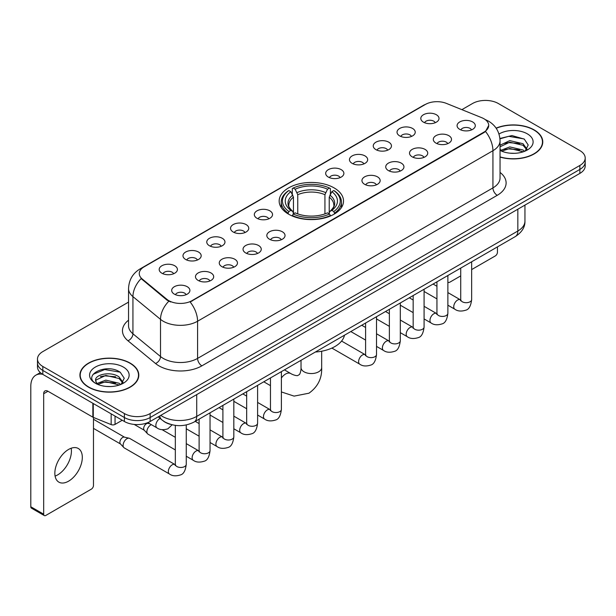 <?xml version="1.0" encoding="UTF-8"?>
<svg xmlns="http://www.w3.org/2000/svg" width="616" height="616" viewBox="0 0 616 616"><rect width="100%" height="100%" fill="white"/><g stroke="black" fill="none" stroke-linecap="round" stroke-linejoin="round"><path stroke-width="0.92" d="M334.095 187.895A32.178 18.58 0 0 0 299.03 183.868A32.178 18.58 0 0 0 279.163 201.032A32.178 18.58 0 0 0 288.588 214.168A32.178 18.58 0 0 0 323.654 218.195A32.178 18.58 0 0 0 343.52 201.032A32.178 18.58 0 0 0 334.095 187.895M399.692 135.897A9.109 5.259 180 0 1 397.882 134.404A9.109 5.259 180 0 1 400.9 127.874A9.109 5.259 180 0 1 412.574 128.459A9.109 5.259 180 0 1 414.375 134.404A9.109 5.259 180 0 1 399.692 135.897M411.457 136.436A5.467 3.157 0 0 0 409.994 134.904A5.467 3.157 0 0 0 404.612 134.103A5.467 3.157 0 0 0 400.8 136.436M375.906 149.626A9.109 5.259 180 0 1 374.105 148.14A9.109 5.259 180 0 1 377.115 141.603A9.109 5.259 180 0 1 388.788 142.188A9.109 5.259 180 0 1 390.598 148.14A9.109 5.259 180 0 1 375.906 149.626M387.68 150.173A5.467 3.157 0 0 0 386.209 148.633A5.467 3.157 0 0 0 380.827 147.832A5.467 3.157 0 0 0 377.015 150.173M352.129 163.356A9.109 5.259 180 0 1 350.319 161.869A9.109 5.259 180 0 1 353.338 155.332A9.109 5.259 180 0 1 365.003 155.917A9.109 5.259 180 0 1 366.813 161.869A9.109 5.259 180 0 1 352.129 163.356M363.894 163.902A5.467 3.157 0 0 0 362.431 162.362A5.467 3.157 0 0 0 357.049 161.561A5.467 3.157 0 0 0 353.238 163.902M328.343 177.085A9.109 5.259 180 0 1 326.534 175.599A9.109 5.259 180 0 1 329.552 169.061A9.109 5.259 180 0 1 341.218 169.654A9.109 5.259 180 0 1 343.027 175.599A9.109 5.259 180 0 1 328.343 177.085M340.109 177.631A5.467 3.157 0 0 0 338.646 176.091A5.467 3.157 0 0 0 333.264 175.298A5.467 3.157 0 0 0 329.452 177.631M256.995 218.28A9.109 5.259 180 0 1 255.186 216.794A9.109 5.259 180 0 1 258.204 210.256A9.109 5.259 180 0 1 269.87 210.841A9.109 5.259 180 0 1 271.679 216.794A9.109 5.259 180 0 1 256.995 218.28M268.761 218.826A5.467 3.157 0 0 0 267.298 217.286A5.467 3.157 0 0 0 261.916 216.485A5.467 3.157 0 0 0 258.104 218.826M233.21 232.009A9.109 5.259 180 0 1 231.408 230.523A9.109 5.259 180 0 1 234.419 223.985A9.109 5.259 180 0 1 246.092 224.57A9.109 5.259 180 0 1 247.894 230.523A9.109 5.259 180 0 1 233.21 232.009M244.983 232.555A5.467 3.157 0 0 0 243.513 231.015A5.467 3.157 0 0 0 238.13 230.222A5.467 3.157 0 0 0 234.319 232.555M209.432 245.738A9.109 5.259 180 0 1 207.623 244.252A9.109 5.259 180 0 1 210.641 237.722A9.109 5.259 180 0 1 222.307 238.307A9.109 5.259 180 0 1 224.116 244.252A9.109 5.259 180 0 1 209.432 245.738M221.198 246.285A5.467 3.157 0 0 0 219.735 244.752A5.467 3.157 0 0 0 214.345 243.951A5.467 3.157 0 0 0 210.541 246.285M185.647 259.475A9.109 5.259 180 0 1 183.838 257.981A9.109 5.259 180 0 1 186.856 251.451A9.109 5.259 180 0 1 198.521 252.036A9.109 5.259 180 0 1 200.331 257.981A9.109 5.259 180 0 1 185.647 259.475M197.413 260.014A5.467 3.157 0 0 0 195.95 258.481A5.467 3.157 0 0 0 190.567 257.68A5.467 3.157 0 0 0 186.756 260.014M161.862 273.204A9.109 5.259 180 0 1 160.052 271.718A9.109 5.259 180 0 1 163.071 265.18A9.109 5.259 180 0 1 174.744 265.765A9.109 5.259 180 0 1 176.546 271.718A9.109 5.259 180 0 1 161.862 273.204M173.635 273.75A5.467 3.157 0 0 0 172.164 272.21A5.467 3.157 0 0 0 166.782 271.41A5.467 3.157 0 0 0 162.971 273.75M423.477 122.161A9.109 5.259 180 0 1 421.667 120.674A9.109 5.259 180 0 1 424.686 114.137A9.109 5.259 180 0 1 436.351 114.73A9.109 5.259 180 0 1 438.161 120.674A9.109 5.259 180 0 1 423.477 122.161M435.243 122.707A5.467 3.157 0 0 0 433.78 121.175A5.467 3.157 0 0 0 428.397 120.374A5.467 3.157 0 0 0 424.586 122.707M435.966 143.105A9.109 5.259 180 0 1 434.157 141.618A9.109 5.259 180 0 1 437.175 135.081A9.109 5.259 180 0 1 448.848 135.674A9.109 5.259 180 0 1 450.65 141.618A9.109 5.259 180 0 1 435.966 143.105M447.74 143.651A5.467 3.157 0 0 0 446.269 142.111A5.467 3.157 0 0 0 440.887 141.318A5.467 3.157 0 0 0 437.075 143.651M412.181 156.834A9.109 5.259 180 0 1 410.379 155.347A9.109 5.259 180 0 1 413.39 148.818A9.109 5.259 180 0 1 425.063 149.403A9.109 5.259 180 0 1 426.873 155.347A9.109 5.259 180 0 1 412.181 156.834M423.954 157.38A5.467 3.157 0 0 0 422.484 155.848A5.467 3.157 0 0 0 417.101 155.047A5.467 3.157 0 0 0 413.29 157.38M388.403 170.57A9.109 5.259 180 0 1 386.594 169.084A9.109 5.259 180 0 1 389.612 162.547A9.109 5.259 180 0 1 401.278 163.132A9.109 5.259 180 0 1 403.087 169.084A9.109 5.259 180 0 1 388.403 170.57M400.169 171.109A5.467 3.157 0 0 0 398.706 169.577A5.467 3.157 0 0 0 393.324 168.776A5.467 3.157 0 0 0 389.512 171.109M364.618 184.299A9.109 5.259 180 0 1 362.809 182.813A9.109 5.259 180 0 1 365.827 176.276A9.109 5.259 180 0 1 377.5 176.861A9.109 5.259 180 0 1 379.302 182.813A9.109 5.259 180 0 1 364.618 184.299M376.391 184.846A5.467 3.157 0 0 0 374.921 183.306A5.467 3.157 0 0 0 369.538 182.505A5.467 3.157 0 0 0 365.727 184.846M269.485 239.224A9.109 5.259 180 0 1 267.683 237.738A9.109 5.259 180 0 1 270.694 231.2A9.109 5.259 180 0 1 282.367 231.785A9.109 5.259 180 0 1 284.176 237.738A9.109 5.259 180 0 1 269.485 239.224M281.258 239.77A5.467 3.157 0 0 0 279.787 238.23A5.467 3.157 0 0 0 274.405 237.43A5.467 3.157 0 0 0 270.593 239.77M245.707 252.953A9.109 5.259 180 0 1 243.898 251.467A9.109 5.259 180 0 1 246.916 244.929A9.109 5.259 180 0 1 258.581 245.515A9.109 5.259 180 0 1 260.391 251.467A9.109 5.259 180 0 1 245.707 252.953M257.473 253.499A5.467 3.157 0 0 0 256.01 251.959A5.467 3.157 0 0 0 250.627 251.159A5.467 3.157 0 0 0 246.816 253.499M221.922 266.682A9.109 5.259 180 0 1 220.112 265.196A9.109 5.259 180 0 1 223.131 258.658A9.109 5.259 180 0 1 234.796 259.251A9.109 5.259 180 0 1 236.606 265.196A9.109 5.259 180 0 1 221.922 266.682M233.687 267.228A5.467 3.157 0 0 0 232.224 265.696A5.467 3.157 0 0 0 226.842 264.895A5.467 3.157 0 0 0 223.03 267.228M198.136 280.419A9.109 5.259 180 0 1 196.335 278.925A9.109 5.259 180 0 1 199.345 272.395A9.109 5.259 180 0 1 211.019 272.98A9.109 5.259 180 0 1 212.828 278.925A9.109 5.259 180 0 1 198.136 280.419M209.91 280.958A5.467 3.157 0 0 0 208.439 279.425A5.467 3.157 0 0 0 203.057 278.625A5.467 3.157 0 0 0 199.245 280.958M174.359 294.148A9.109 5.259 180 0 1 172.549 292.662A9.109 5.259 180 0 1 175.568 286.124A9.109 5.259 180 0 1 187.233 286.71A9.109 5.259 180 0 1 189.043 292.662A9.109 5.259 180 0 1 174.359 294.148M186.124 294.694A5.467 3.157 0 0 0 184.661 293.154A5.467 3.157 0 0 0 179.279 292.354A5.467 3.157 0 0 0 175.468 294.694M459.752 129.375A9.109 5.259 180 0 1 457.942 127.889A9.109 5.259 180 0 1 460.96 121.352A9.109 5.259 180 0 1 472.626 121.937A9.109 5.259 180 0 1 474.435 127.889A9.109 5.259 180 0 1 459.752 129.375M471.517 129.922A5.467 3.157 0 0 0 470.054 128.382A5.467 3.157 0 0 0 464.672 127.581A5.467 3.157 0 0 0 460.86 129.922M481.727 117.679A16.393 9.463 180 0 1 483.922 118.742A16.393 9.463 180 0 1 488.719 125.433A16.393 9.463 180 0 1 483.922 132.124L192 300.662A16.393 9.463 180 0 1 166.982 299.399L142.227 278.994A16.393 9.463 180 0 1 139.262 273.566A16.393 9.463 180 0 1 144.067 266.874L425.387 104.451A16.393 9.463 180 0 1 446.377 103.388L481.727 117.679M170.647 424.401A18.21 10.518 180 0 1 163.294 420.959M500.046 157.088A29.445 17.002 0 0 0 542.773 141.919A29.445 17.002 0 0 0 534.149 129.899A29.445 17.002 0 0 0 496.103 128.128M130.184 363.124A29.445 17.002 0 0 0 98.09 359.436A29.445 17.002 0 0 0 79.918 375.144A29.445 17.002 0 0 0 88.542 387.164A29.445 17.002 0 0 0 120.628 390.852A29.445 17.002 0 0 0 138.808 375.144A29.445 17.002 0 0 0 130.184 363.124M80.219 376.676A29.445 17.002 0 0 0 80.118 377.123M488.719 125.433L485.508 131.462L483.922 132.617L190.151 301.979A21.252 12.266 60 0 1 197.582 321.236A24.286 14.022 180 0 1 163.24 321.236A24.286 14.022 180 0 1 160.514 319.365L132.933 296.619A24.286 14.022 180 0 1 128.544 288.581L128.544 325.756A24.286 14.022 0 0 0 132.933 333.803L160.514 356.541A24.286 14.022 0 0 0 163.24 358.412A24.286 14.022 0 0 0 197.582 358.412L492.931 187.895A24.286 14.022 0 0 0 500.046 177.978L500.046 140.802A24.286 14.022 180 0 1 492.931 150.712A21.252 12.266 -120 0 0 485.508 131.462M128.544 302.11L42.82 351.597A18.21 10.518 0 0 0 37.484 359.036L37.484 366.967A18.21 10.518 0 0 0 42.82 374.397L124.386 421.49L124.386 417.525A18.21 10.518 0 0 0 150.142 417.525L579.864 169.431A18.21 10.518 0 0 0 585.2 161.993A18.21 10.518 0 0 1 579.864 169.431L150.142 417.525A18.21 10.518 0 0 1 124.386 417.525L42.82 370.432L124.386 417.525L124.386 413.559A18.21 10.518 0 0 0 150.142 413.559L579.864 165.465A18.21 10.518 0 0 0 585.2 158.027A18.21 10.518 0 0 0 579.864 150.589L498.298 103.503A18.21 10.518 0 0 0 472.541 103.503L461.877 109.656M37.484 363.001A18.21 10.518 0 0 0 42.82 370.432A18.21 10.518 0 0 1 37.484 363.001M170.663 301.979L166.982 300.115L141.126 278.594A21.252 14.214 129.5 0 0 132.933 296.619L132.933 333.803A6.068 4.058 -50.5 0 1 127.959 340.771A30.353 17.525 180 0 1 128.544 320.197M37.484 359.036A18.21 10.518 0 0 0 42.82 366.466L124.386 413.559M138.608 377.123A29.445 17.002 0 0 0 138.5 376.676M542.573 143.898A29.445 17.002 0 0 0 542.465 143.451M124.386 421.49A18.21 10.518 0 0 0 150.142 421.49L579.864 173.396A18.21 10.518 0 0 0 585.2 165.958L585.2 158.027M500.046 156.895A29.145 16.825 0 0 0 542.465 141.919A29.145 16.825 0 0 0 533.933 130.022A29.145 16.825 0 0 0 496.219 128.297M510.033 153.184L514.614 153.322M500.939 150.281L509.771 146.908L523.03 150.011L524.632 151.297M501.755 151.128L509.771 148.487L523.315 151.782M500.046 148.872A13.721 7.923 0 0 0 501.871 151.236M500.046 145.214L509.771 140.617L523.03 143.713L526.965 149.157M500.046 146.793L509.771 142.188L523.03 145.291L526.657 149.565M500.046 150.389A19.789 11.427 0 0 0 527.319 149.996A19.789 11.427 0 0 0 527.319 133.834A19.789 11.427 0 0 0 498.991 134.034M525.102 151.105L528.205 145.014L524.278 139.108L511.942 135.566L499.923 138.469M501.077 150.889L500.046 149.796M499.961 138.846L508.693 136.321L524.008 138.923M504.335 143.405L508.693 142.612L519.627 143.551M504.335 149.703L508.693 148.91L519.627 149.85M447.87 281.943A3.034 1.756 120 0 0 448.271 282.351A3.034 1.756 120 0 0 449.788 282.205L460.722 275.891M471.656 269.577L495.295 255.933A3.034 1.756 120 0 0 497.443 252.214L497.443 246.9M88.758 387.041A29.145 16.825 0 0 0 120.513 390.69A29.145 16.825 0 0 0 138.5 375.144A29.145 16.825 0 0 0 129.968 363.248A29.145 16.825 0 0 0 98.206 359.598A29.145 16.825 0 0 0 80.219 375.144A29.145 16.825 0 0 0 88.758 387.041M106.067 386.409L110.649 386.548M96.974 383.506L105.806 380.134L119.065 383.237L120.667 384.523M97.79 384.353L105.806 381.712L119.35 385.008M97.112 384.122L95.696 380.796A13.721 7.923 0 0 0 97.906 384.461M123 382.39L119.065 376.938C110.826 370.793 93.878 374.59 95.696 380.796L95.642 380.188M95.726 380.988L96.104 379.964L105.806 375.413L119.065 378.517L122.692 382.798M121.136 384.33L124.239 378.239L120.312 372.334C106.429 362.347 81.751 375.498 96.004 383.568L96.704 383.999M123.354 367.067A19.789 11.427 0 0 0 95.364 367.067A19.789 11.427 0 0 0 95.364 383.221A19.789 11.427 0 0 0 123.354 383.221A19.789 11.427 0 0 0 123.354 367.067M93.108 374.312L104.728 369.546L120.043 372.149M100.37 376.63L104.728 375.845L115.662 376.776M100.37 382.929L104.728 382.136L115.662 383.075M288.011 213.821L288.873 211.519A28.898 16.686 0 0 1 288.873 190.536L290.86 191.684A26.103 15.069 0 0 0 290.86 210.372L292.823 211.488L293.455 213.829M293.455 212.874L293.455 197.182L290.86 191.684M292.307 194.171L292.307 188.55L293.17 188.057A28.898 16.686 0 0 1 329.514 188.057L327.527 189.204A26.103 15.069 0 0 0 295.156 189.204L297.751 194.702L297.751 213.898M324.932 213.898L324.932 194.702L327.527 189.204M315.353 352.029A33.395 19.281 0 0 0 344.49 335.204M292.307 215.492A30.115 17.387 0 0 0 330.384 215.492L329.514 213.998A28.898 16.686 0 0 1 293.17 213.998L292.307 216.008M330.384 216.008L330.384 215.492M288.873 190.536L288.011 191.029A30.115 17.387 0 0 0 281.227 202.017A30.115 17.387 0 0 0 288.011 213.013M329.514 188.057L330.384 188.55L330.384 194.171M293.17 213.998L295.156 212.851A26.103 15.069 0 0 0 327.527 212.851L329.514 213.998M290.86 210.372L288.873 211.519M295.156 189.204L293.17 188.057M292.823 195.064A23.354 13.483 0 0 0 292.823 211.488L292.931 211.565C289.62 208.354 288.265 206.175 288.881 205.028A22.461 12.967 0 0 1 293.455 197.182M334.673 213.013A30.115 17.387 0 0 0 341.457 202.017A30.115 17.387 0 0 0 334.673 191.029L333.81 190.536A28.898 16.686 0 0 1 333.81 211.519L334.673 213.821M333.81 211.519L331.824 210.372A26.103 15.069 0 0 0 331.824 191.684L333.81 190.536M331.824 191.684L329.229 197.182L329.229 212.874L329.86 211.488L331.824 210.372M329.229 197.182A22.461 12.967 0 0 1 333.803 205.028C334.419 206.183 333.064 208.362 329.752 211.565L329.86 211.488A23.354 13.483 0 0 0 329.86 195.064M329.229 213.829L329.229 212.874M175.329 449.926L148.009 434.157A5.467 3.157 -60 0 1 147.571 433.803A5.467 3.157 -60 0 1 146.877 431.654A5.467 3.157 -60 0 1 150.743 424.963A5.467 3.157 -60 0 1 151.39 424.655M147.571 433.803L144.159 430.107A3.942 2.279 -60 0 1 143.659 428.559A3.942 2.279 -60 0 1 146.454 423.723A3.942 2.279 -60 0 1 148.048 423.385L149.911 423.8M186.255 424.955L186.255 464.325C185.508 470.67 183.545 474.212 180.365 474.951C175.853 476.353 172.226 476.037 169.477 474.012L124.232 447.886A5.467 3.157 -60 0 1 123.793 447.532A5.467 3.157 -60 0 1 123.1 445.383A5.467 3.157 -60 0 1 126.965 438.692A5.467 3.157 -60 0 1 129.167 438.222A5.467 3.157 -60 0 1 129.691 438.423L175.314 464.741M123.793 447.532L120.374 443.843A3.942 2.279 -60 0 1 119.881 442.288A3.942 2.279 -60 0 1 122.669 437.452A3.942 2.279 -60 0 1 124.263 437.114L129.167 438.222M71.171 448.24A19.427 11.219 -60 0 1 57.681 474.882A19.427 11.219 -60 0 1 55.086 476.099M68.576 481.173A19.427 11.219 120 0 0 81.266 464.056A19.427 11.219 120 0 0 78.294 448.487A19.427 11.219 120 0 0 68.576 449.449A19.427 11.219 120 0 0 55.887 466.574A19.427 11.219 120 0 0 58.867 482.135A19.427 11.219 120 0 0 68.576 481.173M115.046 416.1L115.046 424.409L122.237 420.251M42.612 374.282A24.286 14.022 -120 0 0 35.828 375.183A24.286 14.022 -120 0 0 30.8 386.301L30.8 506.752L43.682 514.191L43.682 393.732A6.068 3.503 60 0 1 44.937 390.952A6.068 3.503 60 0 1 47.971 391.252L92.862 417.171L92.862 403.288M43.682 514.191A3.034 1.756 120 0 0 44.306 515.577L31.431 508.146A3.034 1.756 -60 0 1 30.8 506.752M44.306 515.577A3.034 1.756 120 0 0 45.823 515.43L91.33 489.158A3.034 1.756 120 0 0 93.478 485.439L93.478 417.455M115.046 424.409A3.034 1.756 180 0 1 111.157 424.601L93.262 417.363A3.034 1.756 180 0 1 92.862 417.171M142.227 278.994L142.227 279.71M166.982 299.399L166.982 300.115M192 300.662L192 301.155M483.922 132.124L483.922 132.617M201.871 365.85A6.068 3.503 60 0 1 197.582 358.412L197.582 321.236L492.931 150.712L492.931 187.895A6.068 3.503 60 0 0 497.228 195.326L201.871 365.85A30.353 17.525 180 0 1 158.943 365.85A30.353 17.525 180 0 1 155.54 363.509L127.959 340.771M500.046 140.802C499.638 132.07 495.795 125.525 488.534 121.159L485.47 119.666A21.252 9.948 112 0 0 485.177 119.558M142.257 268.114A21.252 12.266 -120 0 0 140.055 268.938C132.794 273.304 128.952 279.849 128.544 288.581M140.055 268.938L423.6 105.236A21.252 12.266 60 0 1 425.209 104.551M168.792 301.247A21.252 14.214 129.5 0 0 160.514 319.365L160.514 356.541A6.068 4.058 -50.5 0 1 155.54 363.509M500.046 172.418A30.353 17.525 180 0 1 497.228 195.326M150.142 413.559L150.142 421.49M579.864 165.465L579.864 173.396M42.82 366.466L42.82 374.397M160.745 415.369A24.286 14.022 0 0 0 162.378 416.408A24.286 14.022 0 0 0 196.72 416.408L517.833 231.023A24.286 14.022 0 0 0 524.947 221.105C525.125 227.135 521.914 232.286 515.315 236.575L194.209 421.968A12.143 7.007 60 0 0 196.72 416.408L196.72 394.602M517.833 209.209L517.833 231.023A12.143 7.007 60 0 1 515.315 236.575M159.76 415.939A12.143 8.123 129.5 0 0 161.877 419.889L158.189 416.847M321.668 351.22L321.668 367.583A10.318 5.96 180 0 1 318.641 371.802A10.318 5.96 180 0 1 304.042 371.802A10.318 5.96 180 0 1 301.024 367.583C301.178 368.337 300.754 372.665 299.445 374.536L297.551 375.629C295.28 375.822 291.322 374.035 290.744 373.519L284.438 369.877M281.389 377.985A10.318 5.96 -60 0 1 285.585 374.028A10.318 5.96 -60 0 1 290.744 373.519M324.932 194.702A22.461 12.967 0 0 0 297.751 194.702M325.571 192.585A23.354 13.483 0 0 0 297.12 192.585M471.656 261.785L471.656 299.553A5.467 3.157 180 0 1 469.8 301.917A5.467 3.157 180 0 1 462.323 301.778A5.467 3.157 180 0 1 460.722 299.553L460.552 300.731L461.038 300.331M471.656 299.553C470.901 305.898 468.938 309.44 465.758 310.187C461.245 311.58 457.619 311.265 454.87 309.24A5.467 3.157 -60 0 1 454.031 304.858A5.467 3.157 -60 0 1 457.603 300.046A5.467 3.157 -60 0 1 457.842 299.915A5.467 3.157 -60 0 1 460.337 299.776L460.706 299.977M447.87 275.521L447.87 313.282A5.467 3.157 180 0 1 446.023 315.646A5.467 3.157 180 0 1 438.546 315.515A5.467 3.157 180 0 1 436.944 313.282L436.767 314.46L437.252 314.06M447.87 313.282C447.124 319.627 445.152 323.169 441.972 323.916C437.46 325.31 433.833 324.994 431.085 322.969A5.467 3.157 -60 0 1 430.253 318.595A5.467 3.157 -60 0 1 433.818 313.775A5.467 3.157 -60 0 1 434.064 313.644A5.467 3.157 -60 0 1 436.552 313.505L436.929 313.706M424.085 289.25L424.085 327.011A5.467 3.157 180 0 1 422.237 329.383A5.467 3.157 180 0 1 414.76 329.244A5.467 3.157 180 0 1 413.159 327.011L412.982 328.189L413.475 327.789M424.085 327.011C423.338 333.356 421.375 336.906 418.195 337.645C413.683 339.039 410.048 338.731 407.307 336.706A5.467 3.157 -60 0 1 406.468 332.324A5.467 3.157 -60 0 1 410.04 327.512A5.467 3.157 -60 0 1 410.279 327.381A5.467 3.157 -60 0 1 412.766 327.235L413.143 327.435M400.308 302.98L400.308 340.74A5.467 3.157 180 0 1 398.452 343.112A5.467 3.157 180 0 1 390.975 342.973A5.467 3.157 180 0 1 389.374 340.74L389.204 341.926L389.689 341.518M400.308 340.74C399.553 347.085 397.59 350.635 394.409 351.374C389.897 352.775 386.27 352.46 383.522 350.435A5.467 3.157 -60 0 1 382.682 346.053A5.467 3.157 -60 0 1 386.255 341.241A5.467 3.157 -60 0 1 386.494 341.11A5.467 3.157 -60 0 1 388.989 340.971L389.358 341.164M376.522 316.709L376.522 354.477A5.467 3.157 180 0 1 374.674 356.841A5.467 3.157 180 0 1 367.198 356.702A5.467 3.157 180 0 1 365.596 354.477L365.419 355.655L365.904 355.247M376.522 354.477C375.775 360.822 373.804 364.364 370.624 365.103C366.112 366.505 362.485 366.189 359.736 364.164A5.467 3.157 -60 0 1 358.905 359.783A5.467 3.157 -60 0 1 362.47 354.97A5.467 3.157 -60 0 1 362.716 354.839A5.467 3.157 -60 0 1 365.203 354.7L365.581 354.901M281.389 371.633L281.389 409.401A5.467 3.157 180 0 1 279.541 411.765A5.467 3.157 180 0 1 272.064 411.627A5.467 3.157 180 0 1 270.463 409.401L270.285 410.579L270.778 410.171M281.389 409.401C280.642 415.746 278.678 419.288 275.498 420.027C270.986 421.429 267.352 421.113 264.611 419.088A5.467 3.157 -60 0 1 263.771 414.707A5.467 3.157 -60 0 1 267.344 409.894A5.467 3.157 -60 0 1 267.583 409.763A5.467 3.157 -60 0 1 270.07 409.625L270.447 409.817M257.603 385.37L257.603 423.13A5.467 3.157 180 0 1 255.755 425.494A5.467 3.157 180 0 1 248.279 425.363A5.467 3.157 180 0 1 246.677 423.13L246.508 424.308L246.993 423.908M257.603 423.13C256.857 429.475 254.893 433.017 251.713 433.764C247.201 435.158 243.574 434.842 240.825 432.817A5.467 3.157 -60 0 1 239.986 428.443A5.467 3.157 -60 0 1 243.559 423.623A5.467 3.157 -60 0 1 243.797 423.492A5.467 3.157 -60 0 1 246.292 423.354L246.662 423.554M233.826 399.099L233.826 436.86A5.467 3.157 180 0 1 231.97 439.223A5.467 3.157 180 0 1 224.494 439.093A5.467 3.157 180 0 1 222.9 436.86L222.722 438.038L223.208 437.637M233.826 436.86C233.079 443.204 231.108 446.746 227.928 447.493C223.415 448.887 219.789 448.571 217.04 446.546A5.467 3.157 -60 0 1 216.208 442.173A5.467 3.157 -60 0 1 219.773 437.352A5.467 3.157 -60 0 1 220.02 437.221A5.467 3.157 -60 0 1 222.507 437.083L222.876 437.283M210.041 412.828L210.041 450.589A5.467 3.157 180 0 1 208.193 452.96A5.467 3.157 180 0 1 200.716 452.822A5.467 3.157 180 0 1 199.114 450.589L198.937 451.774L199.43 451.366M210.041 450.589C209.294 456.933 207.33 460.483 204.15 461.222C199.63 462.624 196.004 462.308 193.262 460.283A5.467 3.157 -60 0 1 192.423 455.902A5.467 3.157 -60 0 1 195.988 451.089A5.467 3.157 -60 0 1 196.234 450.958A5.467 3.157 -60 0 1 198.722 450.82L199.099 451.012M186.255 464.325A5.467 3.157 180 0 1 184.407 466.689A5.467 3.157 180 0 1 176.931 466.551A5.467 3.157 180 0 1 175.329 464.325L175.152 465.503L175.645 465.095M169.477 474.012A5.467 3.157 -60 0 1 168.638 469.631A5.467 3.157 -60 0 1 172.21 464.818A5.467 3.157 -60 0 1 172.449 464.687A5.467 3.157 -60 0 1 174.944 464.549M147.848 422.615L156.988 427.889A5.467 3.157 -60 0 1 156.148 423.508A5.467 3.157 -60 0 1 159.713 418.695A5.467 3.157 -60 0 1 159.96 418.564A5.467 3.157 -60 0 1 160.16 418.464M43.682 393.732L47.971 391.252M93.262 403.526L93.262 417.363M111.157 424.601L111.157 413.86M423.6 105.236L427.496 103.426M194.209 421.968C184.438 426.88 174.667 426.88 164.895 421.968L161.877 419.889M524.947 221.105L524.947 205.105M542.465 144.352L542.465 141.919M448.271 282.351L447.87 282.12M138.5 377.577L138.5 375.144M80.219 377.577L80.219 375.144M321.668 367.583C322.106 378.27 317.871 386.802 308.963 393.2L294.101 396.119L281.389 391.938M270.463 385.647L263.794 381.797M281.227 207.577L281.227 202.017M341.457 207.577L341.457 202.017M301.024 360.298L301.024 367.583M454.87 309.24L447.87 305.197M436.944 298.891L424.085 291.468M460.722 268.099L460.722 299.553M460.337 299.776L447.87 292.577M436.944 286.271L433.094 284.053M431.085 322.969L424.085 318.926M413.159 312.62L400.308 305.197M436.944 281.828L436.944 313.282M436.552 313.505L424.085 306.314M413.159 300L409.309 297.782M407.307 336.706L400.308 332.663M389.374 326.349L376.522 318.926M413.159 295.557L413.159 327.011M412.766 327.235L400.308 320.043M389.374 313.729L385.531 311.511M383.522 350.435L376.522 346.392M365.596 340.078L350.82 331.554M389.374 309.294L389.374 340.74M388.989 340.971L376.522 333.772M365.596 327.466L361.746 325.24M359.736 364.164L331.885 348.086M365.596 323.023L365.596 354.477M365.203 354.7L341.58 341.064M264.611 419.088L257.603 415.045M246.677 408.739L233.826 401.316M270.463 377.947L270.463 409.401M270.07 409.625L257.603 402.425M246.677 396.119L242.835 393.894M240.825 432.817L233.826 428.775M222.9 422.468L210.041 415.045M246.677 391.676L246.677 423.13M246.292 423.354L233.826 416.154M222.9 409.848L219.05 407.63M217.04 446.546L210.041 442.504M199.114 436.197L186.255 428.775M222.9 405.405L222.9 436.86M222.507 437.083L210.041 429.891M199.114 423.577L195.264 421.359M193.262 460.283L186.255 456.24M134.18 424.424L144.306 430.261M199.114 419.134L199.114 450.589M198.722 450.82L186.255 443.62M175.329 437.314L162.147 429.698M147.247 422.853L148.248 423.431M93.478 428.382L120.52 443.99M175.329 425.379L175.329 464.325M93.478 419.265L124.463 437.16M156.988 427.889C159.675 429.906 163.302 430.214 167.875 428.828L172.149 424.801M35.828 375.183L40.309 372.595"/></g></svg>
